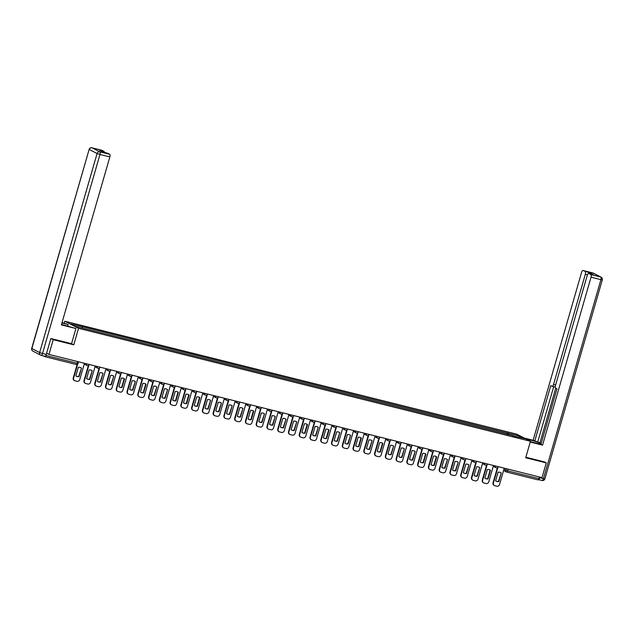 <?xml version="1.0" encoding="UTF-8"?>
<svg xmlns="http://www.w3.org/2000/svg" width="634" height="634" viewBox="0 0 634 634"><rect width="100%" height="100%" fill="white"/><g stroke="black" fill="none" stroke-linecap="round" stroke-linejoin="round"><path stroke-width="0.95" d="M64.256 323.094L64.795 321.224L78.537 328.325L530.468 441.264L525.713 457.764L546.27 462.899L542.022 477.624L48.969 354.406L53.216 339.681L73.774 344.825L78.537 328.325M530.468 441.264L516.726 434.163L64.795 321.224M43.445 355.888L44.895 356.641A1.545 0.602 -76 0 0 44.943 356.657A1.545 0.602 -76 0 0 45.87 355.444L77.126 363.258L78.061 363.401L78.521 361.792M46.615 353.193L48.969 354.406M51.053 338.572L53.216 339.681M546.27 462.899L544.115 461.782M539.415 476.974L538.924 478.662A1.545 0.602 104 0 1 538.004 479.875A1.545 0.602 104 0 1 537.949 479.859L506.804 472.068M508.413 434.71L508.317 433.284L519.912 436.176L524.524 438.562L512.819 435.812M508.317 433.284L81.683 326.494L70.739 323.926L75.351 326.312L512.938 435.661M71.555 343.676L73.774 344.825M507.248 434.417L507.668 432.943M82.325 326.827L82.412 328.079M519.912 436.176L519.016 437.183M497.872 467.496L493.395 482.989A2.322 2.124 117.3 0 0 494.829 485.723L496.826 486.223A2.322 2.124 -62.7 0 0 499.537 484.527L504.252 468.185M495.614 480.81A4.795 4.39 117.3 0 0 496.232 481.206A4.795 4.39 117.3 0 0 498.792 481.602L501.272 473.012A4.795 4.39 -62.7 0 0 500.654 472.615A4.795 4.39 -62.7 0 0 498.094 472.219L495.614 480.81M497.365 467.829L493.038 482.807A2.322 2.124 117.3 0 0 494.227 485.462M496.057 481.111A4.795 4.39 117.3 0 0 498.435 481.42L501.272 473.012M500.472 472.528A4.795 4.39 -62.7 0 1 500.915 472.829M525.863 438.886L529.984 439.917A8.694 0.737 16.1 0 1 541.135 443.61M530.357 441.652L536.174 443.111A8.694 0.737 16.1 0 0 541.016 444.022M530.238 442.056L542.553 445.139L540.937 444.299L556.953 388.808L555.661 388.143A2.322 0.903 -76 0 1 555.471 385.496L587.29 275.259A2.322 0.903 -76 0 1 588.677 273.436L593.091 274.538A2.322 0.903 104 0 1 593.17 274.57L589.572 272.707A2.322 0.903 104 0 1 589.969 273.761M541.222 443.285L533.123 440.265L581.6 272.319A2.322 0.903 -76 0 1 582.987 270.496A2.322 0.903 -76 0 1 583.066 270.528L589.572 272.707M524.247 438.046L533.123 440.265M542.553 445.139L591.031 277.193A2.322 0.903 -76 0 0 590.848 274.546L588.756 273.468A2.322 0.903 -76 0 0 588.677 273.436M587.456 274.784L585.341 274.253L553.522 384.489A2.322 0.903 -76 0 1 552.135 386.312A2.322 0.903 -76 0 1 552.056 386.28L550.764 385.615L534.747 441.106M585.341 274.253A2.322 0.903 -76 0 0 585.158 271.606M544.305 461.885L525.863 457.225M539.724 477.743L543.457 478.678A2.322 0.903 104 0 1 542.07 480.501A2.322 0.903 104 0 1 541.991 480.469L538.488 479.589A2.322 0.903 -76 0 0 539.724 477.743L539.914 477.093M555.717 388.174L539.899 442.96M555.257 387.081A2.322 0.903 104 0 1 555.17 387.073A2.322 0.903 104 0 1 555.091 387.041L552.222 386.32M553.704 386.708L537.783 441.866M61.498 324.434A8.694 0.737 16.1 0 0 64.51 325.242L75.929 328.523L61.371 324.885L109.84 156.939L99.974 154.474L42.533 353.495L46.258 354.422L50.847 338.516L71.547 343.691L75.929 328.523M61.926 322.944L68.115 324.489L62.045 322.54M67.672 326.027L68.115 324.489M101.717 150.242A2.322 0.903 104 0 1 101.797 150.25A2.322 0.903 104 0 1 101.876 150.282L103.968 151.36A2.322 0.903 104 0 1 104.372 152.406M107.408 153.174A2.322 0.903 104 0 1 107.487 153.19A2.322 0.903 104 0 1 107.566 153.214L109.658 154.3A2.322 0.903 104 0 1 109.84 156.939M103.968 151.36L99.554 150.258L103.152 152.112L107.566 153.214M46.258 354.422A2.322 0.903 104 0 1 44.871 356.245A2.322 0.903 104 0 1 44.792 356.221L41.226 355.325M487.11 464.801L482.632 480.303A2.322 2.124 117.3 0 0 484.067 483.037L486.064 483.536A2.322 2.124 -62.7 0 0 488.774 481.832L493.49 465.491M484.851 478.123A4.795 4.39 117.3 0 0 485.47 478.519A4.795 4.39 117.3 0 0 488.029 478.916L490.51 470.325A4.795 4.39 -62.7 0 0 489.892 469.929A4.795 4.39 -62.7 0 0 487.332 469.532L484.851 478.123M486.603 465.142L482.276 480.112A2.322 2.124 117.3 0 0 483.465 482.775M485.295 478.424A4.795 4.39 117.3 0 0 487.673 478.733L490.153 470.135L490.51 470.325M489.71 469.842A4.795 4.39 -62.7 0 1 490.153 470.135M476.34 462.115L471.87 477.608A2.322 2.124 117.3 0 0 473.297 480.342L475.302 480.849A2.322 2.124 -62.7 0 0 478.012 479.146L482.728 462.804M474.089 475.437A4.795 4.39 117.3 0 0 474.707 475.825A4.795 4.39 117.3 0 0 477.259 476.229L479.74 467.63A4.795 4.39 -62.7 0 0 479.122 467.242A4.795 4.39 -62.7 0 0 476.57 466.838L474.089 475.437M475.833 462.448L471.514 477.426A2.322 2.124 117.3 0 0 472.702 480.089M474.533 475.73A4.795 4.39 117.3 0 0 476.903 476.039L479.74 467.63M478.947 467.147A4.795 4.39 -62.7 0 1 479.383 467.448M465.578 459.428L461.108 474.921A2.322 2.124 117.3 0 0 462.535 477.656L464.54 478.155A2.322 2.124 -62.7 0 0 467.25 476.451L471.965 460.118M463.327 472.742A4.795 4.39 117.3 0 0 463.945 473.138A4.795 4.39 117.3 0 0 466.497 473.535L468.978 464.944A4.795 4.39 -62.7 0 0 468.36 464.548A4.795 4.39 -62.7 0 0 465.808 464.151L463.327 472.742M465.071 459.761L460.752 474.731A2.322 2.124 117.3 0 0 461.94 477.394M463.771 473.043A4.795 4.39 117.3 0 0 466.141 473.352L468.978 464.944M468.177 464.46A4.795 4.39 -62.7 0 1 468.621 464.762M454.816 456.734L450.346 472.227A2.322 2.124 117.3 0 0 451.773 474.969L453.778 475.468A2.322 2.124 -62.7 0 0 456.488 473.764L461.203 457.423M452.565 470.056A4.795 4.39 117.3 0 0 453.183 470.444A4.795 4.39 117.3 0 0 455.735 470.848L458.216 462.249A4.795 4.39 -62.7 0 0 457.597 461.861A4.795 4.39 -62.7 0 0 455.046 461.457L452.565 470.056M454.309 457.066L449.989 472.045A2.322 2.124 117.3 0 0 451.178 474.707M453.001 470.349A4.795 4.39 117.3 0 0 455.378 470.666L458.216 462.249M457.415 461.774A4.795 4.39 -62.7 0 1 457.859 462.067M444.054 454.047L439.584 469.54A2.322 2.124 117.3 0 0 441.01 472.275L443.007 472.774A2.322 2.124 -62.7 0 0 445.718 471.078L450.433 454.736M441.795 467.361A4.795 4.39 117.3 0 0 442.413 467.757A4.795 4.39 117.3 0 0 444.973 468.154L447.453 459.563A4.795 4.39 -62.7 0 0 446.835 459.167A4.795 4.39 -62.7 0 0 444.276 458.77L441.795 467.361M443.546 454.38L439.219 469.358A2.322 2.124 117.3 0 0 440.416 472.013M442.239 467.662A4.795 4.39 117.3 0 0 444.616 467.971L447.453 459.563M446.653 459.079A4.795 4.39 -62.7 0 1 447.097 459.381M433.291 451.353L428.814 466.846A2.322 2.124 117.3 0 0 430.248 469.588L432.245 470.087A2.322 2.124 -62.7 0 0 434.956 468.383L439.671 452.042M431.033 464.674A4.795 4.39 117.3 0 0 431.651 465.071A4.795 4.39 117.3 0 0 434.211 465.467L436.691 456.876A4.795 4.39 -62.7 0 0 436.073 456.48A4.795 4.39 -62.7 0 0 433.513 456.084L431.033 464.674M432.784 451.685L428.457 466.664A2.322 2.124 117.3 0 0 429.646 469.326M431.477 464.968A4.795 4.39 117.3 0 0 433.854 465.285L436.335 456.686L436.691 456.876M435.891 456.393A4.795 4.39 -62.7 0 1 436.335 456.686M422.521 448.666L418.052 464.159A2.322 2.124 117.3 0 0 419.478 466.893L421.483 467.401A2.322 2.124 -62.7 0 0 424.194 465.697L428.909 449.355M420.271 461.98A4.795 4.39 117.3 0 0 420.889 462.376A4.795 4.39 117.3 0 0 423.449 462.78L425.929 454.182A4.795 4.39 -62.7 0 0 425.311 453.786A4.795 4.39 -62.7 0 0 422.751 453.389L420.271 461.98M422.014 448.999L417.695 463.977A2.322 2.124 117.3 0 0 418.884 466.632M420.714 462.281A4.795 4.39 117.3 0 0 423.084 462.59L425.565 453.999L425.929 454.182M425.129 453.698A4.795 4.39 -62.7 0 1 425.565 453.999M411.759 445.979L407.29 461.473A2.322 2.124 117.3 0 0 408.716 464.207L410.721 464.706A2.322 2.124 -62.7 0 0 413.431 463.002L418.147 446.669M409.509 459.293A4.795 4.39 117.3 0 0 410.127 459.69A4.795 4.39 117.3 0 0 412.679 460.086L415.159 451.495A4.795 4.39 -62.7 0 0 414.541 451.099A4.795 4.39 -62.7 0 0 411.989 450.703L409.509 459.293M411.252 446.312L406.933 461.283A2.322 2.124 117.3 0 0 408.122 463.945M409.952 459.595A4.795 4.39 117.3 0 0 412.322 459.904L415.159 451.495M414.367 451.012A4.795 4.39 -62.7 0 1 414.802 451.313M400.997 443.285L396.527 458.778A2.322 2.124 117.3 0 0 397.954 461.52L399.959 462.02A2.322 2.124 -62.7 0 0 402.669 460.316L407.385 443.974M398.746 456.607A4.795 4.39 117.3 0 0 399.365 456.995A4.795 4.39 117.3 0 0 401.916 457.399L404.397 448.801A4.795 4.39 -62.7 0 0 403.779 448.412A4.795 4.39 -62.7 0 0 401.227 448.008L398.746 456.607M400.49 443.618L396.171 458.596A2.322 2.124 117.3 0 0 397.359 461.259M399.182 456.9A4.795 4.39 117.3 0 0 401.56 457.209L404.397 448.801M403.596 448.325A4.795 4.39 -62.7 0 1 404.04 448.618M390.235 440.598L385.765 456.092A2.322 2.124 117.3 0 0 387.192 458.826L389.189 459.325A2.322 2.124 -62.7 0 0 391.899 457.621L396.622 441.288M387.984 453.912A4.795 4.39 117.3 0 0 388.602 454.309A4.795 4.39 117.3 0 0 391.154 454.705L393.635 446.114A4.795 4.39 -62.7 0 0 393.017 445.718A4.795 4.39 -62.7 0 0 390.465 445.322L387.984 453.912M389.728 440.931L385.409 455.909A2.322 2.124 117.3 0 0 386.597 458.564M388.42 454.213A4.795 4.39 117.3 0 0 390.798 454.523L393.635 446.114M392.834 445.631A4.795 4.39 -62.7 0 1 393.278 445.932M379.473 437.904L374.995 453.397A2.322 2.124 117.3 0 0 376.43 456.139L378.427 456.639A2.322 2.124 -62.7 0 0 381.137 454.935L385.852 438.593M377.214 451.226A4.795 4.39 117.3 0 0 377.832 451.622A4.795 4.39 117.3 0 0 380.392 452.018L382.873 443.428A4.795 4.39 -62.7 0 0 382.254 443.031A4.795 4.39 -62.7 0 0 379.695 442.635L377.214 451.226M378.966 438.237L374.639 453.215A2.322 2.124 117.3 0 0 375.827 455.878M377.658 451.519A4.795 4.39 117.3 0 0 380.035 451.836L382.516 443.237L382.873 443.428M382.072 442.944A4.795 4.39 -62.7 0 1 382.516 443.237M368.711 435.217L364.233 450.711A2.322 2.124 117.3 0 0 365.667 453.445L367.665 453.944A2.322 2.124 -62.7 0 0 370.375 452.248L375.09 435.907M366.452 448.531A4.795 4.39 117.3 0 0 367.07 448.927A4.795 4.39 117.3 0 0 369.63 449.332L372.11 440.733A4.795 4.39 -62.7 0 0 371.492 440.337A4.795 4.39 -62.7 0 0 368.933 439.941L366.452 448.531M368.203 435.55L363.876 450.528A2.322 2.124 117.3 0 0 365.065 453.183M366.896 448.832A4.795 4.39 117.3 0 0 369.273 449.141L372.11 440.733M371.31 440.25A4.795 4.39 -62.7 0 1 371.754 440.551M357.941 432.523L353.471 448.024A2.322 2.124 117.3 0 0 354.897 450.758L356.902 451.257A2.322 2.124 -62.7 0 0 359.613 449.554L364.328 433.22M355.69 445.845A4.795 4.39 117.3 0 0 356.308 446.241A4.795 4.39 117.3 0 0 358.86 446.637L361.34 438.046A4.795 4.39 -62.7 0 0 360.722 437.65A4.795 4.39 -62.7 0 0 358.17 437.254L355.69 445.845M357.433 432.864L353.114 447.834A2.322 2.124 117.3 0 0 354.303 450.497M356.134 446.146A4.795 4.39 117.3 0 0 358.503 446.455L360.984 437.856L361.34 438.046M360.548 437.563A4.795 4.39 -62.7 0 1 360.984 437.856M347.178 429.836L342.709 445.33A2.322 2.124 117.3 0 0 344.135 448.072L346.14 448.571A2.322 2.124 -62.7 0 0 348.851 446.867L353.566 430.526M344.928 443.158A4.795 4.39 117.3 0 0 345.546 443.546A4.795 4.39 117.3 0 0 348.098 443.951L350.578 435.352A4.795 4.39 -62.7 0 0 349.96 434.964A4.795 4.39 -62.7 0 0 347.408 434.559L344.928 443.158M346.671 430.169L342.352 445.147A2.322 2.124 117.3 0 0 343.541 447.81M345.372 443.451A4.795 4.39 117.3 0 0 347.741 443.76L350.578 435.352M349.778 434.876A4.795 4.39 -62.7 0 1 350.222 435.17M336.416 427.15L331.947 442.643A2.322 2.124 117.3 0 0 333.373 445.377L335.378 445.876A2.322 2.124 -62.7 0 0 338.088 444.172L342.804 427.839M334.166 440.464A4.795 4.39 117.3 0 0 334.784 440.86A4.795 4.39 117.3 0 0 337.336 441.256L339.816 432.665A4.795 4.39 -62.7 0 0 339.198 432.269A4.795 4.39 -62.7 0 0 336.646 431.873L334.166 440.464M335.909 427.482L331.59 442.461A2.322 2.124 117.3 0 0 332.779 445.116M334.601 440.765A4.795 4.39 117.3 0 0 336.979 441.074L339.816 432.665M339.016 432.182A4.795 4.39 -62.7 0 1 339.459 432.483M325.654 424.455L321.184 439.948A2.322 2.124 117.3 0 0 322.611 442.69L324.608 443.19A2.322 2.124 -62.7 0 0 327.318 441.486L332.034 425.145M323.395 437.777A4.795 4.39 117.3 0 0 324.014 438.173A4.795 4.39 117.3 0 0 326.573 438.569L329.054 429.979A4.795 4.39 -62.7 0 0 328.436 429.583A4.795 4.39 -62.7 0 0 325.876 429.178L323.395 437.777M325.147 424.788L320.82 439.766A2.322 2.124 117.3 0 0 322.017 442.429M323.839 438.07A4.795 4.39 117.3 0 0 326.217 438.387L328.697 429.789L329.054 429.979M328.253 429.495A4.795 4.39 -62.7 0 1 328.697 429.789M314.892 421.769L310.414 437.262A2.322 2.124 117.3 0 0 311.849 439.996L313.846 440.495A2.322 2.124 -62.7 0 0 316.556 438.799L321.272 422.458M312.633 435.082A4.795 4.39 117.3 0 0 313.251 435.479A4.795 4.39 117.3 0 0 315.811 435.875L318.292 427.284A4.795 4.39 -62.7 0 0 317.674 426.888A4.795 4.39 -62.7 0 0 315.114 426.492L312.633 435.082M314.385 422.101L310.058 437.08A2.322 2.124 117.3 0 0 311.246 439.734M313.077 435.384A4.795 4.39 117.3 0 0 315.455 435.693L318.292 427.284M317.491 426.801A4.795 4.39 -62.7 0 1 317.935 427.102M304.122 419.074L299.652 434.575A2.322 2.124 117.3 0 0 301.079 437.309L303.084 437.809A2.322 2.124 -62.7 0 0 305.794 436.105L310.509 419.763M301.871 432.396A4.795 4.39 117.3 0 0 302.489 432.792A4.795 4.39 117.3 0 0 305.049 433.188L307.53 424.598A4.795 4.39 -62.7 0 0 306.911 424.201A4.795 4.39 -62.7 0 0 304.352 423.805L301.871 432.396M303.615 419.415L299.296 434.385A2.322 2.124 117.3 0 0 300.484 437.048M302.315 432.697A4.795 4.39 117.3 0 0 304.685 433.006L307.165 424.408L307.53 424.598M306.729 424.114A4.795 4.39 -62.7 0 1 307.165 424.408M293.36 416.387L288.89 431.881A2.322 2.124 117.3 0 0 290.317 434.615L292.322 435.122A2.322 2.124 -62.7 0 0 295.032 433.418L299.747 417.077M291.109 429.709A4.795 4.39 117.3 0 0 291.727 430.098A4.795 4.39 117.3 0 0 294.279 430.502L296.76 421.903A4.795 4.39 -62.7 0 0 296.141 421.515A4.795 4.39 -62.7 0 0 293.59 421.111L291.109 429.709M292.853 416.72L288.533 431.699A2.322 2.124 117.3 0 0 289.722 434.361M291.553 430.003A4.795 4.39 117.3 0 0 293.922 430.312L296.76 421.903M295.967 421.42A4.795 4.39 -62.7 0 1 296.403 421.721M282.598 413.701L278.128 429.194A2.322 2.124 117.3 0 0 279.554 431.928L281.559 432.428A2.322 2.124 -62.7 0 0 284.27 430.724L288.985 414.39M280.347 427.015A4.795 4.39 117.3 0 0 280.965 427.411A4.795 4.39 117.3 0 0 283.517 427.807L285.997 419.217A4.795 4.39 -62.7 0 0 285.379 418.82A4.795 4.39 -62.7 0 0 282.827 418.424L280.347 427.015M282.09 414.034L277.771 429.004A2.322 2.124 117.3 0 0 278.96 431.667M280.783 427.316A4.795 4.39 117.3 0 0 283.16 427.625L285.997 419.217M285.197 418.733A4.795 4.39 -62.7 0 1 285.641 419.034M271.835 411.006L267.366 426.5A2.322 2.124 117.3 0 0 268.792 429.242L270.789 429.741A2.322 2.124 -62.7 0 0 273.5 428.037L278.223 411.696M269.585 424.328A4.795 4.39 117.3 0 0 270.203 424.717A4.795 4.39 117.3 0 0 272.755 425.121L275.235 416.522A4.795 4.39 -62.7 0 0 274.617 416.134A4.795 4.39 -62.7 0 0 272.065 415.73L269.585 424.328M271.328 411.339L267.001 426.317A2.322 2.124 117.3 0 0 268.198 428.98M270.021 424.621A4.795 4.39 117.3 0 0 272.398 424.939L275.235 416.522M274.435 416.047A4.795 4.39 -62.7 0 1 274.879 416.34M261.073 408.32L256.596 423.813A2.322 2.124 117.3 0 0 258.03 426.547L260.027 427.047A2.322 2.124 -62.7 0 0 262.738 425.351L267.453 409.009M258.815 421.634A4.795 4.39 117.3 0 0 259.433 422.03A4.795 4.39 117.3 0 0 261.993 422.426L264.473 413.836A4.795 4.39 -62.7 0 0 263.855 413.439A4.795 4.39 -62.7 0 0 261.295 413.043L258.815 421.634M260.566 408.653L256.239 423.631A2.322 2.124 117.3 0 0 257.428 426.286M259.258 421.935A4.795 4.39 117.3 0 0 261.636 422.244L264.473 413.836M263.673 413.352A4.795 4.39 -62.7 0 1 264.116 413.653M250.311 405.625L245.833 421.119A2.322 2.124 117.3 0 0 247.268 423.861L249.265 424.36A2.322 2.124 -62.7 0 0 251.975 422.656L256.691 406.315M248.052 418.947A4.795 4.39 117.3 0 0 248.671 419.343A4.795 4.39 117.3 0 0 251.23 419.74L253.711 411.149A4.795 4.39 -62.7 0 0 253.093 410.753A4.795 4.39 -62.7 0 0 250.533 410.356L248.052 418.947M249.804 405.958L245.477 420.936A2.322 2.124 117.3 0 0 246.666 423.599M248.496 419.24A4.795 4.39 117.3 0 0 250.874 419.557L253.354 410.959L253.711 411.149M252.911 410.666A4.795 4.39 -62.7 0 1 253.354 410.959M239.541 402.939L235.071 418.432A2.322 2.124 117.3 0 0 236.498 421.166L238.503 421.673A2.322 2.124 -62.7 0 0 241.213 419.97L245.929 403.628M237.29 416.253A4.795 4.39 117.3 0 0 237.908 416.649A4.795 4.39 117.3 0 0 240.46 417.053L242.941 408.454A4.795 4.39 -62.7 0 0 242.323 408.058A4.795 4.39 -62.7 0 0 239.771 407.662L237.29 416.253M239.034 403.272L234.715 418.25A2.322 2.124 117.3 0 0 235.903 420.905M237.734 416.554A4.795 4.39 117.3 0 0 240.104 416.863L242.941 408.454M242.148 407.971A4.795 4.39 -62.7 0 1 242.584 408.272M228.779 400.252L224.309 415.745A2.322 2.124 117.3 0 0 225.736 418.48L227.741 418.979A2.322 2.124 -62.7 0 0 230.451 417.275L235.166 400.942M226.528 413.566A4.795 4.39 117.3 0 0 227.146 413.962A4.795 4.39 117.3 0 0 229.698 414.359L232.179 405.768A4.795 4.39 -62.7 0 0 231.561 405.372A4.795 4.39 -62.7 0 0 229.009 404.975L226.528 413.566M228.272 400.585L223.953 415.555A2.322 2.124 117.3 0 0 225.141 418.218M226.972 413.867A4.795 4.39 117.3 0 0 229.342 414.176L232.179 405.768M231.378 405.284A4.795 4.39 -62.7 0 1 231.822 405.586M218.017 397.558L213.547 413.051A2.322 2.124 117.3 0 0 214.974 415.793L216.979 416.292A2.322 2.124 -62.7 0 0 219.689 414.588L224.404 398.247M215.766 410.88A4.795 4.39 117.3 0 0 216.384 411.268A4.795 4.39 117.3 0 0 218.936 411.672L221.417 403.073A4.795 4.39 -62.7 0 0 220.798 402.685A4.795 4.39 -62.7 0 0 218.247 402.281L215.766 410.88M217.51 397.89L213.19 412.869A2.322 2.124 117.3 0 0 214.379 415.532M216.202 411.173A4.795 4.39 117.3 0 0 218.579 411.482L221.417 403.073M220.616 402.598A4.795 4.39 -62.7 0 1 221.06 402.891M207.255 394.871L202.785 410.364A2.322 2.124 117.3 0 0 204.211 413.099L206.208 413.598A2.322 2.124 -62.7 0 0 208.919 411.894L213.634 395.561M204.996 408.185A4.795 4.39 117.3 0 0 205.614 408.581A4.795 4.39 117.3 0 0 208.174 408.978L210.654 400.387A4.795 4.39 -62.7 0 0 210.036 399.991A4.795 4.39 -62.7 0 0 207.477 399.594L204.996 408.185M206.747 395.204L202.42 410.182A2.322 2.124 117.3 0 0 203.617 412.837M205.44 408.486A4.795 4.39 117.3 0 0 207.817 408.795L210.654 400.387M209.854 399.903A4.795 4.39 -62.7 0 1 210.298 400.205M196.492 392.177L192.015 407.67A2.322 2.124 117.3 0 0 193.449 410.412L195.446 410.911A2.322 2.124 -62.7 0 0 198.157 409.207L202.872 392.866M194.234 405.498A4.795 4.39 117.3 0 0 194.852 405.895A4.795 4.39 117.3 0 0 197.412 406.291L199.892 397.7A4.795 4.39 -62.7 0 0 199.274 397.304A4.795 4.39 -62.7 0 0 196.714 396.908L194.234 405.498M195.985 392.509L191.658 407.488A2.322 2.124 117.3 0 0 192.847 410.15M194.678 405.792A4.795 4.39 117.3 0 0 197.055 406.109L199.536 397.51L199.892 397.7M199.092 397.217A4.795 4.39 -62.7 0 1 199.536 397.51M185.722 389.49L181.253 404.983A2.322 2.124 117.3 0 0 182.679 407.717L184.684 408.217A2.322 2.124 -62.7 0 0 187.395 406.521L192.11 390.179M183.472 402.804A4.795 4.39 117.3 0 0 184.09 403.2A4.795 4.39 117.3 0 0 186.65 403.604L189.13 395.006A4.795 4.39 -62.7 0 0 188.512 394.61A4.795 4.39 -62.7 0 0 185.952 394.213L183.472 402.804M185.215 389.823L180.896 404.801A2.322 2.124 117.3 0 0 182.085 407.456M183.915 403.105A4.795 4.39 117.3 0 0 186.285 403.414L188.766 394.823L189.13 395.006M188.33 394.522A4.795 4.39 -62.7 0 1 188.766 394.823M174.96 386.795L170.491 402.297A2.322 2.124 117.3 0 0 171.917 405.031L173.922 405.53A2.322 2.124 -62.7 0 0 176.632 403.826L181.348 387.493M172.71 400.117A4.795 4.39 117.3 0 0 173.328 400.514A4.795 4.39 117.3 0 0 175.88 400.91L178.36 392.319A4.795 4.39 -62.7 0 0 177.742 391.923A4.795 4.39 -62.7 0 0 175.19 391.527L172.71 400.117M174.453 387.136L170.134 402.107A2.322 2.124 117.3 0 0 171.323 404.769M173.153 400.419A4.795 4.39 117.3 0 0 175.523 400.728L178.003 392.129L178.36 392.319M177.568 391.836A4.795 4.39 -62.7 0 1 178.003 392.129M164.198 384.109L159.728 399.602A2.322 2.124 117.3 0 0 161.155 402.344L163.16 402.844A2.322 2.124 -62.7 0 0 165.87 401.14L170.586 384.798M161.947 397.431A4.795 4.39 117.3 0 0 162.566 397.819A4.795 4.39 117.3 0 0 165.117 398.223L167.598 389.625A4.795 4.39 -62.7 0 0 166.98 389.236A4.795 4.39 -62.7 0 0 164.428 388.832L161.947 397.431M163.691 384.442L159.372 399.42A2.322 2.124 117.3 0 0 160.56 402.083M162.383 397.724A4.795 4.39 117.3 0 0 164.761 398.033L167.598 389.625M166.797 389.149A4.795 4.39 -62.7 0 1 167.241 389.442M153.436 381.422L148.966 396.916A2.322 2.124 117.3 0 0 150.393 399.65L152.39 400.149A2.322 2.124 -62.7 0 0 155.1 398.445L159.823 382.112M151.185 394.736A4.795 4.39 117.3 0 0 151.803 395.133A4.795 4.39 117.3 0 0 154.355 395.529L156.836 386.938A4.795 4.39 -62.7 0 0 156.218 386.542A4.795 4.39 -62.7 0 0 153.666 386.146L151.185 394.736M152.929 381.755L148.602 396.733A2.322 2.124 117.3 0 0 149.798 399.388M151.621 395.037A4.795 4.39 117.3 0 0 153.999 395.347L156.836 386.938M156.035 386.455A4.795 4.39 -62.7 0 1 156.479 386.756M142.674 378.728L138.196 394.221A2.322 2.124 117.3 0 0 139.631 396.963L141.628 397.463A2.322 2.124 -62.7 0 0 144.338 395.759L149.053 379.417M140.415 392.05A4.795 4.39 117.3 0 0 141.033 392.446A4.795 4.39 117.3 0 0 143.593 392.842L146.074 384.252A4.795 4.39 -62.7 0 0 145.455 383.855A4.795 4.39 -62.7 0 0 142.896 383.451L140.415 392.05M142.167 379.061L137.84 394.039A2.322 2.124 117.3 0 0 139.028 396.702M140.859 392.343A4.795 4.39 117.3 0 0 143.236 392.66L145.717 384.061L146.074 384.252M145.273 383.768A4.795 4.39 -62.7 0 1 145.717 384.061M131.912 376.041L127.434 391.535A2.322 2.124 117.3 0 0 128.868 394.269L130.866 394.768A2.322 2.124 -62.7 0 0 133.576 393.072L138.291 376.731M129.653 389.355A4.795 4.39 117.3 0 0 130.271 389.752A4.795 4.39 117.3 0 0 132.831 390.148L135.311 381.557A4.795 4.39 -62.7 0 0 134.693 381.161A4.795 4.39 -62.7 0 0 132.134 380.765L129.653 389.355M131.404 376.374L127.077 391.352A2.322 2.124 117.3 0 0 128.266 394.007M130.097 389.656A4.795 4.39 117.3 0 0 132.474 389.965L135.311 381.557M134.511 381.074A4.795 4.39 -62.7 0 1 134.955 381.375M121.142 373.347L116.672 388.848A2.322 2.124 117.3 0 0 118.098 391.582L120.103 392.081A2.322 2.124 -62.7 0 0 122.814 390.378L127.529 374.036M118.891 386.669A4.795 4.39 117.3 0 0 119.509 387.065A4.795 4.39 117.3 0 0 122.061 387.461L124.541 378.87A4.795 4.39 -62.7 0 0 123.923 378.474A4.795 4.39 -62.7 0 0 121.371 378.078L118.891 386.669M120.634 373.688L116.315 388.658A2.322 2.124 117.3 0 0 117.504 391.321M119.335 386.97A4.795 4.39 117.3 0 0 121.704 387.279L124.185 378.68L124.541 378.87M123.749 378.387A4.795 4.39 -62.7 0 1 124.185 378.68M110.379 370.66L105.91 386.154A2.322 2.124 117.3 0 0 107.336 388.888L109.341 389.395A2.322 2.124 -62.7 0 0 112.052 387.691L116.767 371.35M108.129 383.982A4.795 4.39 117.3 0 0 108.747 384.37A4.795 4.39 117.3 0 0 111.299 384.775L113.779 376.176A4.795 4.39 -62.7 0 0 113.161 375.788A4.795 4.39 -62.7 0 0 110.609 375.383L108.129 383.982M109.872 370.993L105.553 385.971A2.322 2.124 117.3 0 0 106.742 388.634M108.572 384.275A4.795 4.39 117.3 0 0 110.942 384.584L113.779 376.176M112.979 375.693A4.795 4.39 -62.7 0 1 113.423 375.994M99.617 367.974L95.148 383.467A2.322 2.124 117.3 0 0 96.574 386.201L98.579 386.7A2.322 2.124 -62.7 0 0 101.289 384.997L106.005 368.663M97.367 381.288A4.795 4.39 117.3 0 0 97.985 381.684A4.795 4.39 117.3 0 0 100.537 382.08L103.017 373.489A4.795 4.39 -62.7 0 0 102.399 373.093A4.795 4.39 -62.7 0 0 99.847 372.697L97.367 381.288M99.11 368.306L94.791 383.277A2.322 2.124 117.3 0 0 95.98 385.94M97.802 381.589A4.795 4.39 117.3 0 0 100.18 381.898L103.017 373.489M102.217 373.006A4.795 4.39 -62.7 0 1 102.66 373.307M88.855 365.279L84.377 380.772A2.322 2.124 117.3 0 0 85.812 383.515L87.809 384.014A2.322 2.124 -62.7 0 0 90.519 382.31L95.235 365.969M86.596 378.601A4.795 4.39 117.3 0 0 87.215 378.989A4.795 4.39 117.3 0 0 89.774 379.394L92.255 370.795A4.795 4.39 -62.7 0 0 91.637 370.407A4.795 4.39 -62.7 0 0 89.077 370.002L86.596 378.601M88.348 365.612L84.021 380.59A2.322 2.124 117.3 0 0 85.218 383.253M87.04 378.894A4.795 4.39 117.3 0 0 89.418 379.211L92.255 370.795M91.454 370.319A4.795 4.39 -62.7 0 1 91.898 370.613M77.665 364.067L73.615 378.086A2.322 2.124 117.3 0 0 75.05 380.82L77.047 381.319A2.322 2.124 -62.7 0 0 79.757 379.623L84.473 363.282M75.834 375.907A4.795 4.39 117.3 0 0 76.452 376.303A4.795 4.39 117.3 0 0 79.012 376.699L81.493 368.108A4.795 4.39 -62.7 0 0 80.875 367.712A4.795 4.39 -62.7 0 0 78.315 367.316L75.834 375.907M77.158 364.407L73.259 377.904A2.322 2.124 117.3 0 0 74.447 380.558M76.278 376.208A4.795 4.39 117.3 0 0 78.656 376.517L81.493 368.108M80.692 367.625A4.795 4.39 -62.7 0 1 81.136 367.926M86.097 363.686L89.291 364.487M96.859 366.373L100.053 367.173M107.622 369.067L110.815 369.86M118.384 371.754L121.577 372.554M129.146 374.448L132.34 375.241M139.916 377.135L143.11 377.935M150.678 379.821L153.872 380.622M161.44 382.516L164.634 383.316M172.202 385.203L175.396 386.003M182.964 387.897L186.158 388.69M193.727 390.584L196.92 391.384M204.497 393.27L207.69 394.071M215.259 395.965L218.453 396.765M226.021 398.651L229.215 399.452M236.783 401.346L239.977 402.138M247.545 404.032L250.739 404.833M258.315 406.727L261.509 407.519M269.078 409.413L272.271 410.214M279.84 412.1L283.033 412.9M290.602 414.794L293.796 415.587M301.364 417.481L304.558 418.281M312.126 420.176L315.32 420.968M322.896 422.862L326.09 423.663M333.658 425.549L336.852 426.349M344.421 428.243L347.614 429.044M355.183 430.93L358.376 431.73M365.945 433.624L369.139 434.417M376.715 436.311L379.909 437.111M387.477 438.997L390.671 439.798M398.239 441.692L401.433 442.492M409.001 444.379L412.195 445.179M419.763 447.073L422.957 447.866M430.526 449.76L433.719 450.56M441.296 452.454L444.489 453.247M452.058 455.141L455.252 455.941M462.82 457.827L466.014 458.628M473.582 460.522L476.776 461.314M484.344 463.208L487.538 464.009M495.114 465.903L498.308 466.695M77.61 361.562L77.126 363.258A1.545 0.602 -76 0 1 76.199 364.471A1.545 0.602 -76 0 1 76.151 364.455L44.998 356.665M503.935 469.287L507.668 470.848L538.924 478.662M506.186 468.669L505.742 470.222A1.545 1.419 -62.7 0 0 506.407 471.942A1.545 1.545 0 0 0 506.748 472.061A1.545 0.602 -76 0 0 507.668 470.848L508.159 469.16M86.406 363.765L86.39 363.837A1.545 1.419 117.3 0 0 87.341 365.659M97.168 366.452L97.153 366.523A1.545 1.419 117.3 0 0 98.104 368.354M107.938 369.147L107.915 369.218A1.545 1.419 117.3 0 0 108.866 371.041M118.701 371.833L118.677 371.904A1.545 1.419 117.3 0 0 119.628 373.727M129.463 374.52L129.439 374.599A1.545 1.419 117.3 0 0 130.398 376.422M140.225 377.214L140.201 377.285A1.545 1.419 117.3 0 0 141.16 379.108M150.987 379.901L150.971 379.972A1.545 1.419 117.3 0 0 151.922 381.803M161.749 382.595L161.733 382.667A1.545 1.419 117.3 0 0 162.684 384.489M172.519 385.282L172.496 385.353A1.545 1.419 117.3 0 0 173.447 387.176M183.281 387.976L183.258 388.048A1.545 1.419 117.3 0 0 184.209 389.87M194.044 390.663L194.02 390.734A1.545 1.419 117.3 0 0 194.979 392.557M204.806 393.349L204.79 393.429A1.545 1.419 117.3 0 0 205.741 395.251M215.568 396.044L215.552 396.115A1.545 1.419 117.3 0 0 216.503 397.938M226.338 398.731L226.314 398.802A1.545 1.419 117.3 0 0 227.265 400.633M237.1 401.425L237.076 401.496A1.545 1.419 117.3 0 0 238.027 403.319M247.862 404.112L247.839 404.183A1.545 1.419 117.3 0 0 248.797 406.006M258.624 406.798L258.601 406.877A1.545 1.419 117.3 0 0 259.56 408.7M269.387 409.493L269.371 409.564A1.545 1.419 117.3 0 0 270.322 411.387M280.149 412.179L280.133 412.251A1.545 1.419 117.3 0 0 281.084 414.081M290.919 414.874L290.895 414.945A1.545 1.419 117.3 0 0 291.846 416.768M301.681 417.56L301.657 417.632A1.545 1.419 117.3 0 0 302.608 419.454M312.443 420.247L312.419 420.326A1.545 1.419 117.3 0 0 313.378 422.149M323.205 422.941L323.189 423.013A1.545 1.419 117.3 0 0 324.14 424.835M333.967 425.628L333.952 425.699A1.545 1.419 117.3 0 0 334.903 427.53M344.738 428.322L344.714 428.394A1.545 1.419 117.3 0 0 345.665 430.217M355.5 431.009L355.476 431.08A1.545 1.419 117.3 0 0 356.427 432.911M366.262 433.704L366.238 433.775A1.545 1.419 117.3 0 0 367.197 435.598M377.024 436.39L377 436.461A1.545 1.419 117.3 0 0 377.959 438.284M387.786 439.077L387.77 439.156A1.545 1.419 117.3 0 0 388.721 440.979M398.548 441.771L398.532 441.843A1.545 1.419 117.3 0 0 399.483 443.665M409.318 444.458L409.295 444.529A1.545 1.419 117.3 0 0 410.246 446.36M420.08 447.152L420.057 447.224A1.545 1.419 117.3 0 0 421.008 449.046M430.843 449.839L430.819 449.91A1.545 1.419 117.3 0 0 431.778 451.733M441.605 452.525L441.589 452.605A1.545 1.419 117.3 0 0 442.54 454.427M452.367 455.22L452.351 455.291A1.545 1.419 117.3 0 0 453.302 457.114M463.137 457.906L463.113 457.978A1.545 1.419 117.3 0 0 464.064 459.809M473.899 460.601L473.875 460.672A1.545 1.419 117.3 0 0 474.826 462.495M484.661 463.288L484.638 463.359A1.545 1.419 117.3 0 0 485.596 465.182M495.423 465.974L495.4 466.053A1.545 1.419 117.3 0 0 496.359 467.876M503.594 470.483L506.407 471.942A1.545 1.419 -62.7 0 0 506.693 472.045A1.545 0.602 -76 0 0 506.748 472.061L538.004 479.875M593.17 274.57L588.756 273.468M590.848 274.546L600.715 277.01L592.933 272.992L583.066 270.528M602.3 279.871A2.322 2.322 0 0 0 601.135 277.169A2.322 2.124 117.3 0 0 600.715 277.01A2.322 0.903 104 0 1 600.897 279.657L602.3 279.871L544.86 478.892L543.457 478.678L600.897 279.657L591.031 277.193M553.522 384.489L555.614 385.012M529.715 440.868L529.984 439.917M592.933 272.992A2.322 2.124 -62.7 0 1 593.353 273.151A2.322 2.322 0 0 0 592.853 272.961A2.322 0.903 104 0 1 592.933 272.992M592.774 272.953A2.322 0.903 104 0 1 592.853 272.961L582.987 270.496M101.876 150.282L92.009 147.817A2.322 0.903 -76 0 0 91.93 147.785A2.322 2.322 0 0 0 89.14 149.386L31.859 348.534L39.641 352.552L97.081 153.531L89.299 149.513A2.322 2.124 -62.7 0 1 92.009 147.817L99.792 151.827L109.658 154.3M101.797 150.25L91.93 147.785A2.322 0.903 -76 0 0 91.811 147.777M99.792 151.827A2.322 2.124 117.3 0 0 97.081 153.531L99.974 154.474A2.322 0.903 -76 0 0 99.792 151.827M32.865 351.109A2.322 2.124 117.3 0 1 31.859 348.534L31.7 348.407A2.322 2.322 0 0 0 32.865 351.109L40.647 355.127A2.322 2.124 -62.7 0 1 39.641 352.552L42.533 353.495A2.322 0.903 -76 0 1 41.147 355.317A2.322 0.903 -76 0 1 41.067 355.286A2.322 2.124 -62.7 0 1 40.647 355.127A2.322 2.322 0 0 0 41.147 355.317L44.871 356.245M493.252 466.315L496.073 467.765A1.545 1.545 0 0 0 498.269 466.822M482.49 463.62L485.311 465.079A1.545 1.545 0 0 0 487.506 464.136M471.728 460.934L474.549 462.392A1.545 1.545 0 0 0 476.744 461.441M460.966 458.247L463.787 459.698A1.545 1.545 0 0 0 465.974 458.754M450.203 455.553L453.017 457.011A1.545 1.545 0 0 0 455.212 456.068M439.433 452.866L442.255 454.316A1.545 1.545 0 0 0 444.45 453.373M428.671 450.172L431.492 451.63A1.545 1.545 0 0 0 433.688 450.687M417.909 447.485L420.73 448.943A1.545 1.545 0 0 0 422.926 447.992M407.147 444.791L409.968 446.249A1.545 1.545 0 0 0 412.163 445.306M396.385 442.104L399.198 443.562A1.545 1.545 0 0 0 401.393 442.619M385.623 439.417L388.436 440.868A1.545 1.545 0 0 0 390.631 439.925M374.852 436.723L377.674 438.181A1.545 1.545 0 0 0 379.869 437.238M364.09 434.036L366.912 435.495A1.545 1.545 0 0 0 369.107 434.544M353.328 431.342L356.149 432.8A1.545 1.545 0 0 0 358.345 431.857M342.566 428.655L345.387 430.114A1.545 1.545 0 0 0 347.575 429.163M331.804 425.969L334.617 427.419A1.545 1.545 0 0 0 336.812 426.476M321.034 423.274L323.855 424.732A1.545 1.545 0 0 0 326.05 423.789M310.272 420.588L313.093 422.038A1.545 1.545 0 0 0 315.288 421.095M299.51 417.893L302.331 419.351A1.545 1.545 0 0 0 304.526 418.408M288.747 415.207L291.569 416.665A1.545 1.545 0 0 0 293.764 415.714M277.985 412.52L280.799 413.97A1.545 1.545 0 0 0 282.994 413.027M267.223 409.826L270.036 411.284A1.545 1.545 0 0 0 272.232 410.341M256.453 407.139L259.274 408.589A1.545 1.545 0 0 0 261.47 407.646M245.691 404.444L248.512 405.903A1.545 1.545 0 0 0 250.707 404.96M234.929 401.758L237.75 403.216A1.545 1.545 0 0 0 239.945 402.265M224.167 399.063L226.988 400.522A1.545 1.545 0 0 0 229.175 399.578M213.404 396.377L216.218 397.835A1.545 1.545 0 0 0 218.413 396.892M202.634 393.69L205.456 395.141A1.545 1.545 0 0 0 207.651 394.197M191.872 390.996L194.693 392.454A1.545 1.545 0 0 0 196.889 391.511M181.11 388.309L183.931 389.759A1.545 1.545 0 0 0 186.127 388.816M170.348 385.615L173.169 387.073A1.545 1.545 0 0 0 175.364 386.13M159.586 382.928L162.399 384.386A1.545 1.545 0 0 0 164.594 383.435M148.824 380.241L151.637 381.692A1.545 1.545 0 0 0 153.832 380.749M138.053 377.547L140.875 379.005A1.545 1.545 0 0 0 143.07 378.062M127.291 374.86L130.113 376.311A1.545 1.545 0 0 0 132.308 375.368M116.529 372.166L119.35 373.624A1.545 1.545 0 0 0 121.546 372.681M105.767 369.479L108.588 370.938A1.545 1.545 0 0 0 110.776 369.987M95.005 366.793L97.818 368.243A1.545 1.545 0 0 0 100.013 367.3M84.235 364.098L87.056 365.556A1.545 1.545 0 0 0 89.251 364.613M44.943 356.657L76.199 364.471A1.545 1.545 0 0 0 78.061 363.401M601.135 277.169L593.353 273.151M544.86 478.892A2.322 2.322 0 0 1 542.07 480.501L538.48 479.605M552.135 386.312L555.17 387.073M89.14 149.386L31.7 348.407M107.487 153.19L103.112 152.097"/></g></svg>
